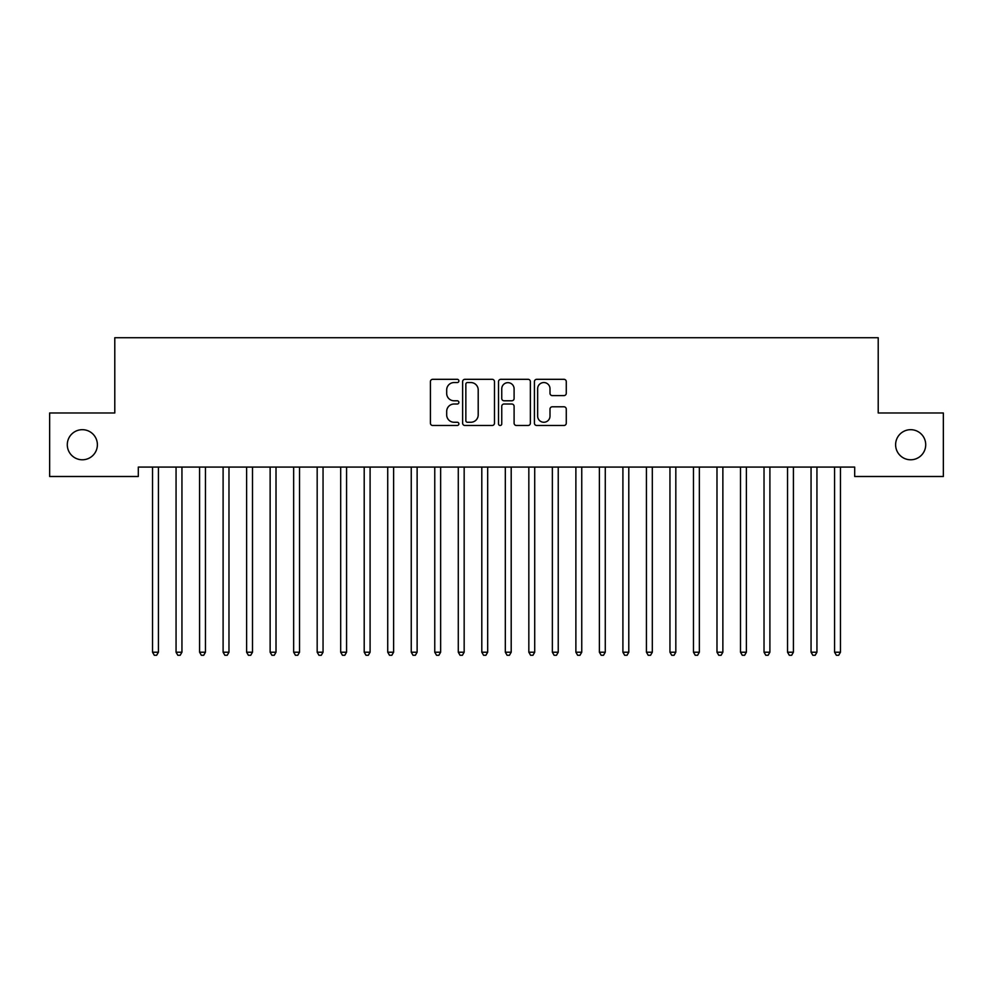 <?xml version="1.0" encoding="UTF-8"?>
<svg xmlns="http://www.w3.org/2000/svg" width="993" height="993" viewBox="0 0 993 993"><rect width="100%" height="100%" fill="white"/><g stroke="black" fill="none" stroke-linecap="round" stroke-linejoin="round"><path stroke-width="1.49" d="M458.878 380.94A1.614 1.614 0 0 0 457.252 379.314L432.725 379.314A2.309 2.309 0 0 0 430.416 381.622L430.416 423.179A2.309 2.309 0 0 0 432.725 425.488L457.252 425.488A1.614 1.614 0 0 0 458.878 423.874A1.614 1.614 0 0 0 457.252 422.261L454.086 422.261A7.385 7.385 0 0 1 446.689 414.863L446.689 411.4A7.385 7.385 0 0 1 454.086 404.014L457.252 404.014A1.614 1.614 0 0 0 458.878 402.401A1.614 1.614 0 0 0 457.252 400.787L454.086 400.787A7.385 7.385 0 0 1 446.689 393.402L446.689 389.939A7.385 7.385 0 0 1 454.086 382.553L457.252 382.553A1.614 1.614 0 0 0 458.878 380.94M895.612 444.74A15.056 15.056 0 0 0 910.655 459.784A15.056 15.056 0 0 0 925.712 444.74A15.056 15.056 0 0 0 910.655 429.684A15.056 15.056 0 0 0 895.612 444.74M67.288 444.74A15.056 15.056 0 0 0 82.345 459.784A15.056 15.056 0 0 0 97.388 444.74A15.056 15.056 0 0 0 82.345 429.684A15.056 15.056 0 0 0 67.288 444.74M563.962 395.599A2.309 2.309 0 0 0 566.271 393.29L566.271 381.622A2.309 2.309 0 0 0 563.962 379.314L536.729 379.314A2.309 2.309 0 0 0 534.42 381.622L534.42 423.179A2.309 2.309 0 0 0 536.729 425.488L563.962 425.488A2.309 2.309 0 0 0 566.271 423.179L566.271 409.104A2.309 2.309 0 0 0 563.962 406.795L552.307 406.795A2.309 2.309 0 0 0 549.998 409.104L549.998 416.079A6.169 6.169 0 0 1 543.829 422.261A6.169 6.169 0 0 1 537.647 416.079L537.647 388.722A6.169 6.169 0 0 1 543.829 382.553A6.169 6.169 0 0 1 549.998 388.722L549.998 393.29A2.309 2.309 0 0 0 552.307 395.599L563.962 395.599M854.688 467.082L138.312 467.082L138.312 476.491L49.65 476.491L49.65 412.989L114.791 412.989L114.791 337.732L878.209 337.732L878.209 412.989L943.35 412.989L943.35 476.491L854.688 476.491L854.688 467.082M494.477 381.622A2.309 2.309 0 0 0 492.168 379.314L464.935 379.314A2.309 2.309 0 0 0 462.626 381.622L462.626 423.179A2.309 2.309 0 0 0 464.935 425.488L492.168 425.488A2.309 2.309 0 0 0 494.477 423.179L494.477 381.622M500.832 379.314L528.065 379.314A2.309 2.309 0 0 1 530.374 381.622L530.374 423.179A2.309 2.309 0 0 1 528.065 425.488L516.41 425.488A2.309 2.309 0 0 1 514.101 423.179L514.101 406.323A2.309 2.309 0 0 0 511.792 404.014L504.059 404.014A2.309 2.309 0 0 0 501.75 406.323L501.75 423.874A1.614 1.614 0 0 1 500.137 425.488A1.614 1.614 0 0 1 498.523 423.874L498.523 381.622A2.309 2.309 0 0 1 500.832 379.314M467.467 382.553A1.614 1.614 0 0 0 465.854 384.167L465.854 420.635A1.614 1.614 0 0 0 467.467 422.261L470.819 422.261A7.385 7.385 0 0 0 478.204 414.863L478.204 389.939A7.385 7.385 0 0 0 470.819 382.553L467.467 382.553M514.101 388.846A6.169 6.169 0 0 0 507.932 382.665A6.169 6.169 0 0 0 501.75 388.846L501.75 398.478A2.309 2.309 0 0 0 504.059 400.787L511.792 400.787A2.309 2.309 0 0 0 514.101 398.478L514.101 388.846M152.239 467.082L152.376 467.418A2.346 2.346 -179.3 0 1 152.537 468.299L152.537 652.215L158.421 652.215L158.421 468.299A2.346 2.346 -179.3 0 1 158.595 467.418L158.731 467.082M158.421 652.215L156.658 655.268L154.312 655.268L152.537 652.215M175.749 467.082L175.898 467.418A2.346 2.346 -179.3 0 1 176.059 468.299L176.059 652.215L181.942 652.215L181.942 468.299A2.346 2.346 -179.3 0 1 182.116 467.418L182.253 467.082M181.942 652.215L180.18 655.268L177.821 655.268L176.059 652.215M199.27 467.082L199.407 467.418A2.346 2.346 -179.3 0 1 199.581 468.299L199.581 652.215L205.464 652.215L205.464 468.299A2.346 2.346 -179.3 0 1 205.625 467.418L205.774 467.082M205.464 652.215L203.702 655.268L201.343 655.268L199.581 652.215M222.792 467.082L222.928 467.418A2.346 2.346 -179.3 0 1 223.102 468.299L223.102 652.215L228.973 652.215L228.973 468.299A2.346 2.346 -179.3 0 1 229.147 467.418L229.284 467.082M228.973 652.215L227.211 655.268L224.865 655.268L223.102 652.215M246.314 467.082L246.45 467.418A2.346 2.346 -179.3 0 1 246.612 468.299L246.612 652.215L252.495 652.215L252.495 468.299A2.346 2.346 -179.3 0 1 252.669 467.418L252.805 467.082M252.495 652.215L250.732 655.268L248.387 655.268L246.612 652.215M269.823 467.082L269.959 467.418A2.346 2.346 -179.3 0 1 270.133 468.299L270.133 652.215L276.017 652.215L276.017 468.299A2.346 2.346 -179.3 0 1 276.191 467.418L276.327 467.082M276.017 652.215L274.254 655.268L271.896 655.268L270.133 652.215M293.345 467.082L293.481 467.418A2.346 2.346 -179.3 0 1 293.655 468.299L293.655 652.215L299.538 652.215L299.538 468.299A2.346 2.346 -179.3 0 1 299.7 467.418L299.836 467.082M299.538 652.215L297.763 655.268L295.418 655.268L293.655 652.215M316.866 467.082L317.003 467.418A2.346 2.346 -179.3 0 1 317.177 468.299L317.177 652.215L323.048 652.215L323.048 468.299A2.346 2.346 -179.3 0 1 323.221 467.418L323.358 467.082M323.048 652.215L321.285 655.268L318.939 655.268L317.177 652.215M340.376 467.082L340.525 467.418A2.346 2.346 -179.3 0 1 340.686 468.299L340.686 652.215L346.569 652.215L346.569 468.299A2.346 2.346 -179.3 0 1 346.743 467.418L346.88 467.082M346.569 652.215L344.807 655.268L342.448 655.268L340.686 652.215M363.897 467.082L364.034 467.418A2.346 2.346 -179.3 0 1 364.208 468.299L364.208 652.215L370.091 652.215L370.091 468.299A2.346 2.346 -179.3 0 1 370.252 467.418L370.401 467.082M370.091 652.215L368.329 655.268L365.97 655.268L364.208 652.215M387.419 467.082L387.555 467.418A2.346 2.346 -179.3 0 1 387.729 468.299L387.729 652.215L393.613 652.215L393.613 468.299A2.346 2.346 -179.3 0 1 393.774 467.418L393.911 467.082M393.613 652.215L391.838 655.268L389.492 655.268L387.729 652.215M410.941 467.082L411.077 467.418A2.346 2.346 -179.3 0 1 411.251 468.299L411.251 652.215L417.122 652.215L417.122 468.299A2.346 2.346 -179.3 0 1 417.296 467.418L417.432 467.082M417.122 652.215L415.359 655.268L413.014 655.268L411.251 652.215M434.45 467.082L434.599 467.418A2.346 2.346 -179.3 0 1 434.76 468.299L434.76 652.215L440.644 652.215L440.644 468.299A2.346 2.346 -179.3 0 1 440.818 467.418L440.954 467.082M440.644 652.215L438.881 655.268L436.523 655.268L434.76 652.215M457.972 467.082L458.108 467.418A2.346 2.346 -179.3 0 1 458.282 468.299L458.282 652.215L464.165 652.215L464.165 468.299A2.346 2.346 -179.3 0 1 464.327 467.418L464.476 467.082M464.165 652.215L462.403 655.268L460.044 655.268L458.282 652.215M481.493 467.082L481.63 467.418A2.346 2.346 -179.3 0 1 481.804 468.299L481.804 652.215L487.675 652.215L487.675 468.299A2.346 2.346 -179.3 0 1 487.848 467.418L487.985 467.082M487.675 652.215L485.912 655.268L483.566 655.268L481.804 652.215M505.015 467.082L505.152 467.418A2.346 2.346 -179.3 0 1 505.325 468.299L505.325 652.215L511.196 652.215L511.196 468.299A2.346 2.346 -179.3 0 1 511.37 467.418L511.507 467.082M511.196 652.215L509.434 655.268L507.088 655.268L505.325 652.215M528.524 467.082L528.673 467.418A2.346 2.346 -179.3 0 1 528.835 468.299L528.835 652.215L534.718 652.215L534.718 468.299A2.346 2.346 -179.3 0 1 534.892 467.418L535.028 467.082M534.718 652.215L532.956 655.268L530.597 655.268L528.835 652.215M552.046 467.082L552.182 467.418A2.346 2.346 -179.3 0 1 552.356 468.299L552.356 652.215L558.24 652.215L558.24 468.299A2.346 2.346 -179.3 0 1 558.401 467.418L558.55 467.082M558.24 652.215L556.477 655.268L554.119 655.268L552.356 652.215M575.568 467.082L575.704 467.418A2.346 2.346 -179.3 0 1 575.878 468.299L575.878 652.215L581.749 652.215L581.749 468.299A2.346 2.346 -179.3 0 1 581.923 467.418L582.059 467.082M581.749 652.215L579.986 655.268L577.641 655.268L575.878 652.215M599.089 467.082L599.226 467.418A2.346 2.346 -179.3 0 1 599.387 468.299L599.387 652.215L605.271 652.215L605.271 468.299A2.346 2.346 -179.3 0 1 605.445 467.418L605.581 467.082M605.271 652.215L603.508 655.268L601.162 655.268L599.387 652.215M622.599 467.082L622.748 467.418A2.346 2.346 -179.3 0 1 622.909 468.299L622.909 652.215L628.792 652.215L628.792 468.299A2.346 2.346 -179.3 0 1 628.966 467.418L629.103 467.082M628.792 652.215L627.03 655.268L624.671 655.268L622.909 652.215M646.12 467.082L646.257 467.418A2.346 2.346 -179.3 0 1 646.431 468.299L646.431 652.215L652.314 652.215L652.314 468.299A2.346 2.346 -179.3 0 1 652.475 467.418L652.624 467.082M652.314 652.215L650.552 655.268L648.193 655.268L646.431 652.215M669.642 467.082L669.779 467.418A2.346 2.346 -179.3 0 1 669.952 468.299L669.952 652.215L675.823 652.215L675.823 468.299A2.346 2.346 -179.3 0 1 675.997 467.418L676.134 467.082M675.823 652.215L674.061 655.268L671.715 655.268L669.952 652.215M693.164 467.082L693.3 467.418A2.346 2.346 -179.3 0 1 693.462 468.299L693.462 652.215L699.345 652.215L699.345 468.299A2.346 2.346 -179.3 0 1 699.519 467.418L699.655 467.082M699.345 652.215L697.582 655.268L695.237 655.268L693.462 652.215M716.673 467.082L716.809 467.418A2.346 2.346 -179.3 0 1 716.983 468.299L716.983 652.215L722.867 652.215L722.867 468.299A2.346 2.346 -179.3 0 1 723.041 467.418L723.177 467.082M722.867 652.215L721.104 655.268L718.746 655.268L716.983 652.215M740.195 467.082L740.331 467.418A2.346 2.346 -179.3 0 1 740.505 468.299L740.505 652.215L746.388 652.215L746.388 468.299A2.346 2.346 -179.3 0 1 746.55 467.418L746.686 467.082M746.388 652.215L744.613 655.268L742.267 655.268L740.505 652.215M763.716 467.082L763.853 467.418A2.346 2.346 -179.3 0 1 764.027 468.299L764.027 652.215L769.898 652.215L769.898 468.299A2.346 2.346 -179.3 0 1 770.071 467.418L770.208 467.082M769.898 652.215L768.135 655.268L765.789 655.268L764.027 652.215M787.226 467.082L787.375 467.418A2.346 2.346 -179.3 0 1 787.536 468.299L787.536 652.215L793.419 652.215L793.419 468.299A2.346 2.346 -179.3 0 1 793.593 467.418L793.73 467.082M793.419 652.215L791.657 655.268L789.298 655.268L787.536 652.215M810.747 467.082L810.884 467.418A2.346 2.346 -179.3 0 1 811.058 468.299L811.058 652.215L816.941 652.215L816.941 468.299A2.346 2.346 -179.3 0 1 817.102 467.418L817.251 467.082M816.941 652.215L815.179 655.268L812.82 655.268L811.058 652.215M834.269 467.082L834.405 467.418A2.346 2.346 -179.3 0 1 834.579 468.299L834.579 652.215L840.463 652.215L840.463 468.299A2.346 2.346 -179.3 0 1 840.624 467.418L840.761 467.082M840.463 652.215L838.688 655.268L836.342 655.268L834.579 652.215"/></g></svg>
